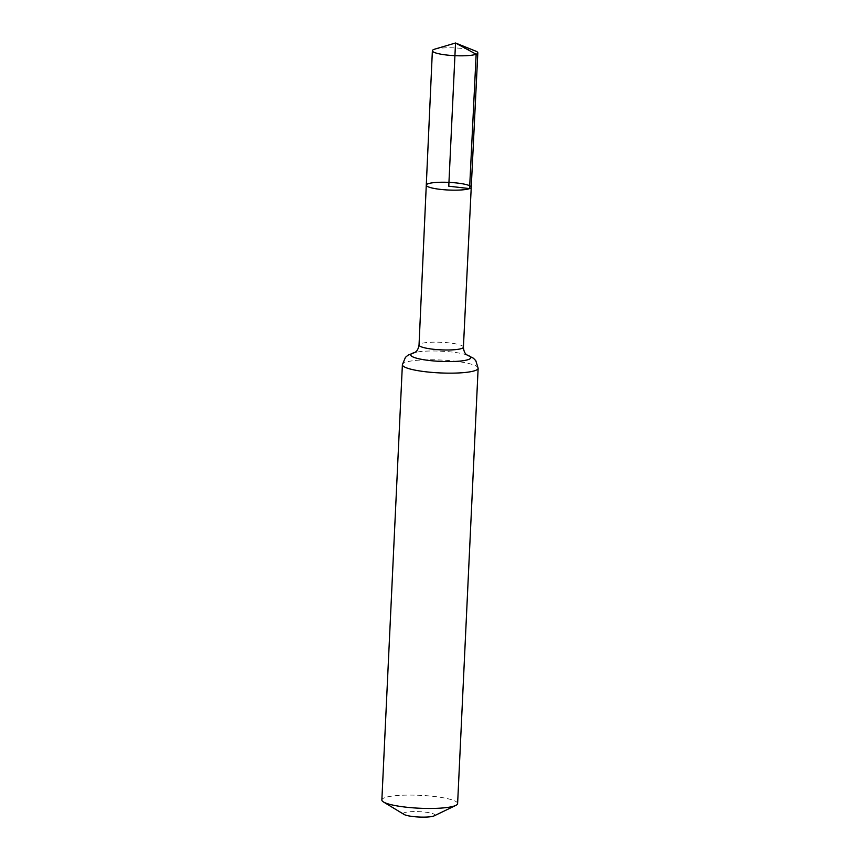 <?xml version="1.0" encoding="UTF-8"?>
<svg xmlns="http://www.w3.org/2000/svg" width="860" height="860" viewBox="0 0 860 860"><rect width="100%" height="100%" fill="white"/><g stroke="black" fill="none" stroke-linecap="round" stroke-linejoin="round"><path stroke-width="0.64" stroke-dasharray="4.3 3.22" d="M434.16 815.861A15.802 2.688 2.7 0 0 419.271 811.657A15.802 2.688 2.7 0 0 404.05 814.442M457.617 803.562A37.915 6.45 2.7 0 0 420.035 795.328A37.915 6.45 2.7 0 0 381.862 799.983M426.281 185.136A22.5 3.827 -177.3 0 1 448.941 182.374A22.5 3.827 -177.3 0 1 471.248 187.254M434.773 49.138A22.747 3.87 -177.3 0 1 455.284 47.934A22.747 3.87 -177.3 0 1 475.601 51.073M463.411 347.128A22.209 3.784 2.7 0 0 441.406 342.301A22.209 3.784 2.7 0 0 419.035 345.032M478.138 368.252A37.915 6.45 2.7 0 0 440.567 360.017A37.915 6.45 2.7 0 0 402.383 364.683M467.002 354.997A30.068 5.117 2.7 0 0 464.497 354.234A30.068 5.117 2.7 0 0 417.293 352.009A30.068 5.117 2.7 0 0 414.724 352.535M466.948 354.965L464.497 354.234L467.249 355.148M414.778 352.503L417.293 352.009L414.466 352.654"/><path stroke-width="1.29" d="M414.466 352.654L415.584 351.966C414.95 352.245 417.992 351.342 419.035 345.032A22.209 3.784 2.7 0 0 436.88 349.59A22.209 3.784 2.7 0 0 461.777 348.45A22.209 3.784 2.7 0 0 463.411 347.128L471.248 187.254A22.5 3.827 -177.3 0 1 469.581 188.598A22.5 3.827 -177.3 0 1 444.362 189.759A22.5 3.827 -177.3 0 1 426.281 185.136A22.5 3.827 -177.3 0 1 448.941 182.374A22.5 3.827 -177.3 0 1 471.248 187.254A22.5 3.827 -177.3 0 1 469.581 188.598A22.5 3.827 -177.3 0 1 444.362 189.759A22.5 3.827 -177.3 0 1 426.281 185.136L432.376 50.729A22.747 3.87 -177.3 0 1 434.053 49.375A22.747 3.87 -177.3 0 1 434.773 49.138L455.52 43L448.769 186.201L469.581 188.598L476.15 54.234L455.52 43L475.601 51.073A22.747 3.87 -177.3 0 1 477.827 52.879A22.747 3.87 -177.3 0 1 476.15 54.234A22.747 3.87 -177.3 0 1 450.651 55.405A22.747 3.87 -177.3 0 1 432.376 50.729M478.138 368.252A37.915 6.45 2.7 0 1 475.344 370.51A37.915 6.45 2.7 0 1 432.838 372.466A37.915 6.45 2.7 0 1 402.383 364.683L381.862 799.983A37.915 6.45 2.7 0 0 383.506 801.993L404.05 814.442A15.802 2.688 2.7 0 0 418.422 817A15.802 2.688 2.7 0 0 433.762 816.033A15.802 2.688 2.7 0 0 434.16 815.861L455.789 805.412A37.915 6.45 2.7 0 0 457.617 803.562L478.138 368.252L475.795 360.684L473.398 358.222L466.948 354.965M383.506 801.993A37.915 6.45 2.7 0 0 418.014 808.153A37.915 6.45 2.7 0 0 454.811 805.82A37.915 6.45 2.7 0 0 455.789 805.412M414.724 352.535A30.068 5.117 2.7 0 0 427.549 360.275A30.068 5.117 2.7 0 0 468.56 359.491A30.068 5.117 2.7 0 0 467.002 354.997M419.035 345.032L426.281 185.136M402.383 364.683L405.436 357.362L408.059 355.148L414.778 352.503M467.249 355.148L466.206 354.352C466.797 354.696 463.862 353.514 463.411 347.128M471.248 187.254L477.827 52.879"/></g></svg>
